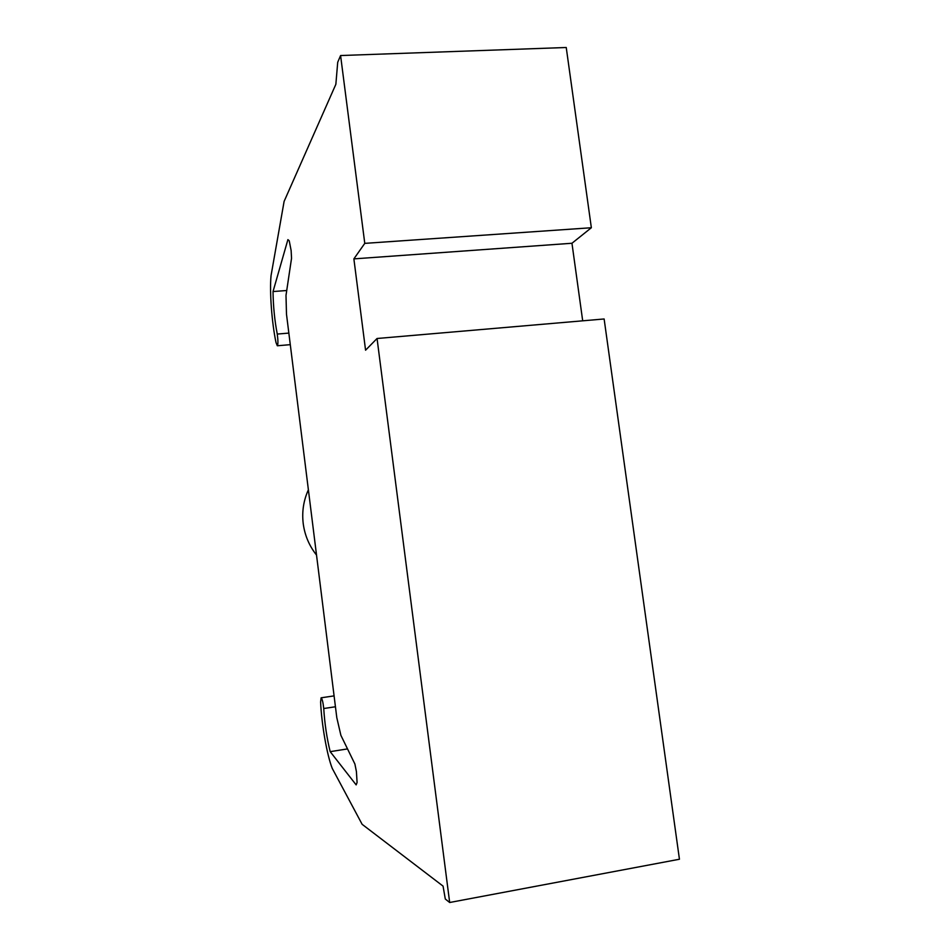 <?xml version="1.0" encoding="UTF-8"?>
<svg xmlns="http://www.w3.org/2000/svg" width="950" height="950" viewBox="0 0 950 950"><rect width="100%" height="100%" fill="white"/><g stroke="black" fill="none" stroke-linecap="round" stroke-linejoin="round"><path stroke-width="1.43" d="M449.671 902.5L679.44 859.239L604.129 318.974L377.055 338.497L449.671 902.5L445.301 899.021L443.056 886.113L362.128 824.315L332.262 768.419C326.99 755.297 321.551 724.019 320.601 701.991L321.112 697.811C322.169 698.689 323.048 702.264 323.748 708.522C324.662 723.591 326.812 737.972 330.184 751.652L347.522 748.909M323.748 708.522L335.433 706.764M330.184 751.652L356.155 784.89L357.081 782.503L356.416 771.602L354.896 764.014L340.884 735.324L336.799 717.654L286.484 314.153L285.998 295.402L291.543 258.281L291.127 250.515L289.228 240.777L287.897 239.638L273.03 291.555C273.22 306.221 274.621 320.387 277.257 334.067L288.836 333.094M377.055 338.497L365.572 350.194L353.875 258.875L571.959 243.259L582.694 320.815M353.875 258.875L364.776 243.366L591.351 227.739L571.959 243.259M591.351 227.739L566.236 47.5L340.587 55.539L364.776 243.366M277.257 334.067C278.113 340.468 278.136 344.375 277.317 345.764L276.022 342.617C271.831 322.952 269.467 291.46 271.059 275.559L284.109 201.4L335.861 84.289L337.713 62.272L340.587 55.539M273.03 291.555L286.722 290.51M308.382 489.808C303.549 500.484 301.815 511.694 303.204 523.474C304.736 535.23 309.178 545.763 316.516 555.061M321.112 697.811L334.079 695.887M277.317 345.764L290.284 344.66"/></g></svg>
